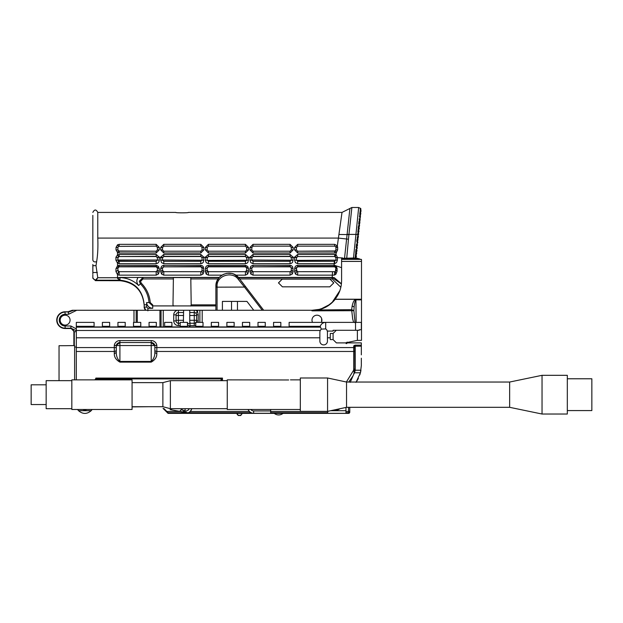 <?xml version="1.0" encoding="UTF-8"?>
<svg xmlns="http://www.w3.org/2000/svg" width="623" height="623" viewBox="0 0 623 623"><rect width="100%" height="100%" fill="white"/><g stroke="black" fill="none" stroke-linecap="round" stroke-linejoin="round"><path stroke-width="0.93" d="M31.15 399.063L31.15 390.38M46.157 404.545L31.15 404.545L31.15 384.812L46.157 384.812M567.319 378.776L591.85 378.776L591.85 410.573L567.319 410.573M288.667 379.968L227.255 379.866L227.255 409.49L300.325 409.49M300.325 411.359L300.325 377.99L327.573 377.99L327.573 411.359L300.325 411.359M132.068 406.718L162.876 406.718L170.375 408.696L170.375 380.653L227.255 380.653M327.573 377.99L346.536 382.039L346.536 407.317L327.573 411.359M162.876 406.718L162.876 382.631L170.375 380.653M346.536 382.039L509.653 382.039L509.653 407.317L542.041 414.03L567.319 414.03L567.319 375.319L542.041 375.319L542.041 414.03M132.068 379.866L132.068 409.49L71.832 409.49L71.832 379.866L132.068 379.866M71.832 408.696L46.157 408.696L46.157 380.653L71.832 380.653M76.318 326.32L76.318 322.387L94.089 322.387L94.089 326.32L76.318 326.32L76.318 330.486L320.23 330.486A3.793 3.793 0 0 0 320.004 331.078L320.004 331.28A3.793 3.793 0 0 0 319.864 332.3L319.864 337.791L76.318 337.791L76.318 330.486M76.318 379.866L76.318 337.791L319.864 337.791L319.864 341.116A3.793 3.793 0 0 0 323.656 344.901A3.793 3.793 0 0 0 327.449 341.116L327.449 332.3A3.793 3.793 0 0 0 327.309 331.28L327.309 331.28M114.297 345.368A5.677 5.677 0 0 1 119.912 340.563L119.912 342.533A3.699 3.699 0 0 0 117.552 343.382A3.699 3.699 0 0 1 119.912 342.533A3.699 3.699 0 0 0 116.275 345.539L114.297 345.368L114.297 347.572L116.275 347.572L116.275 345.539L119.912 345.539L119.912 342.533L116.322 345.329L116.275 352.307M151.21 362.119L151.21 345.539L154.847 345.539L151.21 342.533L119.912 342.533L151.21 342.533L151.21 345.539L119.912 345.539L119.912 361.441C117.459 359.128 116.244 356.13 116.275 352.439L114.297 353.802C114.258 357.213 116.127 359.985 119.912 362.119L151.21 362.119C154.995 359.985 156.864 357.213 156.825 353.802L156.825 351.473A1.978 1.565 0 0 1 154.847 349.916L154.847 352.439C154.878 356.13 153.663 359.128 151.21 361.441L119.912 361.441L119.912 362.119M320.23 330.486L321.328 329.115L325.689 328.913L325.689 322.387L289.127 322.387L289.127 326.935L280.833 326.935L280.833 322.387L273.559 322.387L273.559 326.935L265.266 326.935L265.266 322.387L258 322.387L258 326.935L249.706 326.935L249.706 322.387L242.44 322.387L242.44 326.935L234.147 326.935L234.147 322.387L226.881 322.387L226.881 326.935L218.58 326.935L218.58 322.387L211.314 322.387L211.314 326.935L203.02 326.935L203.02 322.387L195.754 322.387L195.754 326.935L187.461 326.935L187.461 322.387L180.195 322.387L180.195 326.935L171.901 326.935L171.901 322.387L164.628 322.387L164.628 326.935L156.334 326.935L156.334 322.387L149.068 322.387L149.068 326.935L140.775 326.935L140.775 322.387L133.509 322.387L133.509 326.935L125.215 326.935L125.215 322.387L117.942 322.387L117.942 326.935L109.648 326.935L109.648 322.387L102.382 322.387L102.382 326.935L94.089 326.935L94.089 326.32M354.775 346.38L353.7 345.929L354.884 345.197A1.791 1.791 0 0 1 355.203 345.165L354.775 346.38L354.884 369.151L353.7 369.198L353.63 370.218L355.203 370.218A23.51 23.51 99 0 1 354.557 372.788L353.693 374.337A23.207 23.207 -90 0 0 354.573 371.604L354.884 369.151L353.662 374.4M154.847 345.539L156.825 345.368L156.825 347.572L154.847 347.572L154.847 345.539A3.699 3.699 0 0 0 154.395 344.348A3.699 3.699 0 0 1 154.847 345.539L154.847 352.439L156.825 353.802M154.847 347.572L154.847 349.916M353.63 370.218L346.38 382M280.833 326.32L273.559 326.32M265.266 326.32L258 326.32M249.706 326.32L242.44 326.32M234.147 326.32L226.881 326.32M218.58 326.32L211.314 326.32M203.02 326.32L195.754 326.32M187.461 326.32L180.195 326.32M171.901 326.32L164.628 326.32M156.334 326.32L149.068 326.32M140.775 326.32L133.509 326.32M125.215 326.32L117.942 326.32M109.648 326.32L102.382 326.32M350.204 382.358L353.693 374.337M353.023 375.864L348.709 382.039M361.332 329.777L361.332 325.946L361.332 329.777L359.144 329.777L359.144 330.291L333.095 330.291L333.095 331.078L327.309 331.078A3.793 3.793 0 0 0 325.689 328.913M355.531 330.291L355.531 322.387L325.689 322.387C323.026 322.543 321.195 323.851 320.183 326.32L289.127 326.32M220.558 380.653L222.466 378.083L221.944 379.306L221.43 378.901L95.856 378.901L95.856 379.866M221.57 380.653L221.944 379.306M95.856 378.083L95.856 378.901L95.856 378.083L222.466 378.083L222.466 380.653M151.21 342.533A3.699 3.699 0 0 1 154.395 344.34A3.699 3.699 0 0 0 151.21 342.533L151.21 340.563A5.677 5.677 0 0 1 156.825 345.368M321.328 329.115L320.183 326.32M320.183 327.153L76.318 327.153M356.029 382.358L360.413 372.788A29.624 29.624 -168.2 0 0 360.951 370.218L355.203 370.218L355.203 346.209L361.332 346.209L361.332 342.891L336.397 342.891L333.095 339.59L330.268 339.59L330.268 337.791L327.449 337.791M336.272 330.291L333.095 333.469L333.095 339.59L333.095 333.469L330.283 333.469L330.268 337.791M355.531 322.387L361.332 322.387L361.332 325.946M95.856 378.465L94.86 379.866M77.626 409.49A8.543 8.543 0 0 0 78.553 410.705C82.758 414.311 86.955 414.311 91.16 410.705A8.543 8.543 0 0 0 92.087 409.49M78.553 410.705L91.16 410.705M86.776 409.49A4.937 4.937 0 0 1 82.929 409.49M330.564 410.721L345.96 410.721L345.96 413.322L327.721 413.322L327.721 411.328M354.557 372.788L360.413 372.788L361.332 365.631L361.332 358.209M361.332 346.209L361.332 354.853M345.96 407.434L345.96 410.721M335.267 409.724A4.976 4.976 0 0 0 339.862 408.735M360.156 373.707L359.744 375.015M358.373 378.348L356.255 382.039L358.373 378.348M358.35 378.41L357.4 380.194M361.332 352.135L361.332 342.891L336.397 342.891M59.037 345.703L65.353 345.703L59.037 345.703L59.037 380.653M65.353 345.703L74.62 345.578L74.62 379.866M341.272 284.984L340.968 286.712M339.846 290.661L332.269 302.225M329.193 304.756L321.616 308.658M321.881 320.611L321.881 319.677M312.567 310.27A29.624 29.624 0 0 0 321.881 308.564L328.01 305.558M345.415 342.891L357.384 340.36L361.496 340.36L361.496 259.643L356.224 257.945L341.591 258.335L341.591 280.654C341.482 287.226 339.621 292.997 336.007 297.965L335.338 298.853C333.772 300.987 331.195 303.308 327.605 305.807C325.634 307.116 322.815 308.307 319.147 309.39L311.967 310.27M341.591 258.724L359.175 258.724M170.102 409.638L188.372 412.854A5.918 5.918 0 0 0 191.728 408.696M177.384 410.923L176.994 410.853M187.289 412.667L185.934 412.426L185.934 410.939L184.618 410.939A7.655 7.655 0 0 0 185.28 408.696M179.533 411.297A4.065 4.065 0 0 0 181.628 408.696A4.081 4.081 0 0 1 181.386 409.412L184.509 411.024L184.509 412.177L184.486 411.071L181.301 409.591L179.689 411.328L179.003 411.203M182.321 411.787L181.036 411.562M70.072 320.144A4.961 4.961 0 0 1 62.635 324.443A4.961 4.961 0 0 1 62.635 315.853A4.961 4.961 0 0 1 70.072 320.144M312.987 310.254L311.967 310.838L311.749 310.27L72.291 310.27L67.915 311.78L65.111 311.78A8.364 8.364 0 0 0 56.748 320.144A8.364 8.364 0 0 0 65.111 328.508L70.298 328.508C72.455 328.742 73.646 329.925 73.88 332.082L73.88 345.578M76.318 328.905L70.897 326.008L70.905 328.181L76.318 330.766M72.72 310.27L73.732 310.27L68.553 312.107L65.111 311.78M74.153 310.27L74.659 310.27M197.561 310.27L194.259 310.27L197.561 310.27L197.561 311.57A4.665 4.665 0 0 0 195.108 310.27M321.616 318.485L321.616 321.811M312.528 322.387A4.961 4.961 0 0 1 318.104 315.324A4.961 4.961 0 0 1 321.367 322.387M187.461 323.493L189.75 323.493L189.984 322.091L189.984 326.935M189.75 310.27L189.75 322.091M183.372 322.387L183.606 310.27M189.75 315.479L196.588 315.479L196.588 320.923A2.336 2.336 0 0 1 196.074 322.387M196.588 319.864L196.588 315.768M196.588 315.479L196.588 314.856L198.246 314.856L197.561 311.57L195.91 313.213M176.068 319.529L176.068 316.102M177.547 310.27A4.665 4.665 0 0 0 173.731 314.856L176.068 314.856L176.068 320.923A2.336 2.336 0 0 0 178.396 323.259L180.195 323.259M189.657 326.935A3.084 3.084 0 0 0 187.461 324.856M194.259 310.27L194.259 312.528L189.75 312.528M189.984 323.259L194.259 323.259A2.336 2.336 0 0 0 195.754 322.714M321.896 319.864L321.85 320.884M248.086 409.49A5.918 5.918 0 0 0 253.647 413.376L270.686 413.376L270.686 409.49M319.147 309.39L319.241 309.67C325.689 307.957 331.008 304.499 335.19 299.297L355.725 299.297L356.13 299.858L361.496 299.858M335.19 299.297L336.007 297.965M316.087 309.989L351.637 309.67L352.696 319.031L353.638 322.387M355.071 322.815L353.887 310.69L311.967 310.838L312.154 310.27M198.122 322.387L198.246 314.856M70.897 326.008L65.111 326.008A5.864 5.864 0 0 1 59.255 320.144A5.864 5.864 0 0 1 65.111 314.288L68.553 314.288L68.437 312.076L73.132 310.27M65.111 314.288L65.111 312.107A8.037 8.037 0 0 0 57.075 320.144A8.037 8.037 0 0 0 65.111 328.181L70.905 328.181L74.301 331.802L76.318 331.592M181.386 409.412L184.618 410.939L182.788 411.873M189.75 320.3L194.259 320.3L194.259 312.528A2.336 2.336 0 0 1 196.588 314.856M176.068 314.856L176.068 315.479L176.068 314.856A2.336 2.336 0 0 1 178.396 312.528L183.606 312.528M354.144 306.929L353.887 310.69L351.637 309.67L352.151 306.049L354.144 306.929C354.565 302.801 355.157 300.465 355.928 299.92L356.13 322.387M187.671 412.73L168.078 412.73L168.078 413.368L253.32 413.368L168.07 413.368L163.047 408.392M349.76 407.317L349.76 412.146A1.223 1.223 -0 0 1 348.537 413.368L348.537 412.73L345.96 412.73M163.935 408.548L166.847 411.46L180.468 411.46M168.078 412.73L166.847 411.46M238.329 415.518L240.704 415.175L241.888 413.984L240.704 415.518L238.329 415.518L237.145 414.357L237.145 413.368M237.145 413.984L238.329 415.175M241.888 413.984L241.888 413.368M149.481 406.718L132.068 406.889M215.885 305.916L152.713 305.916L149.022 302.505C148.375 295.255 145.494 289.033 140.393 283.847C145.494 289.041 148.375 295.255 149.022 302.505L152.713 305.916L152.713 308.284C149.193 307.988 147.145 306.095 146.561 302.607L149.022 302.505M219.078 277.656L119.99 277.43L117.521 277.694L119.99 277.601L119.943 280.163C134.7 281.83 142.776 290.053 144.178 304.826L144.178 307.676L145.245 310.27L144.178 307.676M190.794 277.656L191.199 304.857L215.885 304.857L191.183 304.857L190.794 306.041M173.396 306.041L172.992 304.857L173.396 277.656M92.835 274.969L92.835 278.255L95.919 280.646L92.835 278.255M172.992 278.933L143.002 278.933L140.533 281.401L141.257 283.154C146.576 288.558 149.575 295.037 150.252 302.583L152.713 304.857L152.713 306.041M119.99 277.43L119.99 277.601C127.224 277.835 133.447 280.467 138.649 285.505C136.468 282.959 136.273 280.264 138.065 277.43L219.273 277.43M238.461 277.43L332.215 277.43L332.534 271.69L297.677 271.69L297.677 275.156L332.534 275.156L334.364 275.078L334.699 271.675L297.677 271.69L296.439 270.296L294.586 271.573L295.458 274.05L297.677 275.156M341.412 283.948L332.207 277.656L238.656 277.656M340.843 287.281L332.207 278.933L329.816 278.933L333.764 282.881L329.816 286.829L282.421 286.829L278.465 282.881L282.421 278.933L239.668 278.933M218.097 278.933L191.199 278.933M278.465 282.967L282.421 278.933L329.816 278.933L333.764 282.967M92.835 264.541L92.835 274.136L92.882 264.541M92.835 215.379L92.835 260.032C93.286 261.738 94.548 262.283 96.62 261.676C97.764 254.986 98.146 247.121 97.772 238.079L97.772 212.42C96.121 209.235 94.478 209.235 92.835 212.42M143.002 278.933L143.002 277.656L139.303 281.292M117.911 260.391L117.911 257.564L118.495 256.52L117.521 254.877L115.94 257.237L115.925 260.258L117.521 263.171L119.149 263.693L156.178 263.693L157.907 263.101L159.029 261.559L159.262 260.258L157.409 260.04L156.178 261.302L119.149 261.302L117.911 260.04L157.409 260.032L157.409 257.564L159.247 257.221L157.409 257.455L157.409 260.04L156.178 261.302L118.495 261.107L117.521 263.171L117.521 265.811L118.495 266.652L156.178 266.457L159.262 268.77L158.452 266.418L156.178 265.289L119.149 265.289L117.521 265.811L115.948 268.762L115.971 271.573L117.521 274.611L117.521 277.733L97.772 277.733L96.004 265.639L96.62 261.676M295.458 274.05L296.821 271.293L296.439 267.75L297.677 266.457L334.045 266.457L334.045 265.289L297.342 265.312L295.855 265.959L294.897 267.251L294.586 271.573M334.045 266.457L334.699 266.457L334.598 265.273L334.045 265.289L334.364 261.302L297.677 261.302L296.439 260.04L294.586 260.258L295.481 262.672L297.677 263.693L334.652 263.677L334.699 261.302L297.677 261.302L297.677 263.693M118.495 256.52L156.178 256.333L156.178 254.41L159.247 257.221L160.703 257.221L163.779 254.41L163.779 256.333L200.808 256.333L200.808 254.41L203.877 257.221L202.039 257.564L205.341 257.221L208.409 254.41L208.409 256.333L245.439 256.333L245.439 254.41L248.515 257.221L246.677 257.564L249.971 257.221L253.039 254.41L253.039 256.333L290.069 256.333L290.069 254.41L293.145 257.221L291.307 257.564L294.601 257.221L294.586 260.258M291.307 257.564L291.307 260.04L290.069 261.302L253.039 261.302L251.809 260.04L249.955 260.258L250.851 262.672L253.039 263.693L290.069 263.693L291.541 263.272L292.639 262.151L293.153 257.525M251.809 260.391L251.817 257.455L249.971 257.221L249.955 260.258M246.677 257.564L246.677 260.04L245.439 261.302L208.409 261.302L207.179 260.04L205.325 260.258L206.221 262.672L208.409 263.693L245.439 263.693L246.91 263.272L248.009 262.151L248.522 257.525M246.677 257.813L245.439 256.528L208.409 256.528L207.179 257.813L207.179 260.032L207.179 257.455L205.341 257.221L205.325 260.258M202.039 257.564L202.039 260.04L200.808 261.302L163.779 261.302L162.541 260.04L160.695 260.258L161.591 262.672L163.779 263.693L200.808 263.693L202.273 263.272L203.378 262.151L203.892 257.525M162.541 260.391L162.548 257.455L160.703 257.221L160.695 260.258M118.495 271.48L117.911 270.304L119.149 271.69L118.541 271.503L117.521 274.611L119.149 275.156L156.178 275.156L158.444 273.988L159.262 271.573L159.262 268.77M249.955 271.573L250.828 274.05L253.039 275.156L290.069 275.156L292.343 273.988L293.153 271.573L292.709 266.963L291.619 265.756L290.069 265.289L252.712 265.312L250.867 266.294L250.002 268.155L249.955 271.573L251.809 270.296L251.809 267.75L249.955 268.77M206.19 274.05L207.521 271.254L207.179 270.296L205.325 271.573L206.19 274.05L208.409 275.156L222.006 275.156M235.72 275.156L245.439 275.156L245.439 271.69L208.409 271.69L207.179 270.296L207.179 267.75L208.409 266.457L245.439 266.457L248.522 268.77L247.72 266.418L245.439 265.289L208.082 265.312L206.595 265.959L205.629 267.251L205.325 271.573M245.439 275.156L247.705 273.988L248.522 271.573L248.522 268.77M160.695 271.573L161.559 274.05L163.779 275.156L200.808 275.156L203.075 273.988L203.892 271.573L203.448 266.963L202.358 265.756L200.808 265.289L163.452 265.312L161.715 266.177L160.742 268.155L160.695 271.573L162.541 270.296L162.541 267.75L160.695 268.77M117.521 277.694A2.469 2.469 0 0 0 117.669 278.543L117.521 277.694L119.943 280.202L95.303 280.202L97.772 277.656C96.129 280.841 94.486 280.841 92.835 277.656M346.077 343.553L346.147 342.891M355.336 255.298L355.624 256.832L355.009 258.405M355.64 252.51L355.967 249.325L355.811 250.874L356.948 248.616L356.169 247.448L356.512 244.2L356.395 245.322L357.47 243.063L356.901 240.478L356.808 241.397M356.94 248.336L356.309 246.155L356.169 247.448M356.901 240.478L356.963 239.917M357.984 230.222L358.373 231.958L357.563 234.217M357.859 231.546L359.012 229.287L358.35 226.834L358.194 228.267L359.191 223.735L358.817 222.504M359.16 219.265L359.705 221.064L358.731 223.33M359.471 216.415L360.086 218.4L359.401 219.95M359.744 213.93L360.367 215.729L359.759 217.154M359.977 211.828L360.499 213.05L360.016 214.553M359.899 212.645L360.46 211.594L360.258 209.421L360.149 210.41L361.013 210.784L360.32 208.9M360.974 210.566L360.258 209.421L360.149 210.41M360.398 208.3L360.624 209.383M296.439 267.75L294.586 268.77M296.447 257.455L297.677 256.333L297.677 254.41L294.601 257.221L296.447 257.455L296.439 260.032L296.439 257.564L294.586 257.525M291.299 257.455L290.069 256.333L291.307 257.813L291.307 260.032L290.069 261.302L253.039 261.302L251.809 260.04L293.153 260.258M251.809 257.564L249.955 257.525M207.179 260.391L248.522 260.258M207.179 257.564L205.325 257.525M202.039 257.455L200.808 256.333L202.039 257.813L202.039 260.032L200.808 261.302L163.779 261.302L162.541 260.04L203.892 260.258M200.808 256.528L163.779 256.528L162.541 257.813L160.695 257.525M157.409 270.522L157.409 267.75L157.409 270.296L159.262 271.573M157.051 271.27L157.409 270.296L156.178 271.69L157.082 271.231L158.444 273.988M156.178 275.156L156.178 271.69L119.149 271.69L119.149 275.156M250.828 274.05L252.151 271.254L253.039 271.69L253.039 275.156M252.19 271.293L251.809 270.296L253.039 271.69L290.069 271.69L290.98 271.231L290.069 271.69L253.039 271.69M253.039 266.823L290.069 266.457L291.307 267.75L290.069 266.823L253.039 266.823L251.809 268.061L253.039 266.457L253.039 265.289M293.153 271.573L291.307 270.296L291.307 267.75L293.153 268.77M290.941 271.27L291.307 270.296L290.98 271.231L292.343 273.988M290.069 275.156L290.069 271.69M207.56 271.293L208.409 271.69L208.409 275.156M246.677 270.522L246.677 268.061L245.439 266.823L208.409 266.823L207.179 268.061L205.325 268.77M246.677 267.75L246.677 270.296L248.522 271.573M246.311 271.27L246.677 270.296L245.439 271.69L246.35 271.231L247.705 273.988M245.439 271.69L208.409 271.69M161.559 274.05L162.891 271.254L163.779 271.69L163.779 275.156M162.93 271.293L162.541 270.296L163.779 271.69L200.808 271.69L201.712 271.231L200.808 271.69L163.779 271.69M202.039 270.522L202.039 268.061L200.808 266.823L163.779 266.823L162.541 268.061L163.779 266.457L163.779 265.289M163.779 266.823L200.808 266.457L203.892 268.77M202.039 267.75L202.039 270.296L203.892 271.573M201.681 271.27L202.039 270.296L201.712 271.231L203.075 273.988M200.808 275.156L200.808 271.69M341.427 283.808L334.255 277.648L332.215 277.43L332.207 278.933M117.521 244.816L119.149 244.348L156.178 244.348L159.262 247.432L159.262 249.901L157.409 249.971L157.417 247.495L156.178 246.14L118.44 246.373L117.521 244.816L116.026 247.44L116.003 249.909L117.521 252.517L118.495 251.014L117.911 249.971L117.903 247.495L116.026 247.44M188.419 212.435C188.8 212.949 175.39 212.949 175.779 212.435M297.677 254.41L334.699 254.41L334.699 256.333L335.275 256.474L336.443 252.447L334.699 252.985L297.677 252.985L294.586 249.901L296.439 249.971L296.431 247.495L297.677 246.14L334.699 246.14L335.789 246.817L337.331 245.812L342.011 212.42L188.333 212.42M356.301 254.558L355.788 255.804M355.982 257.431L355.889 257.945M355.414 256.442L356.247 256.411L356.115 255.196L356.278 256.232M356.808 247.884L356.488 246.467M356.558 245.812L357.524 245.166L356.769 243.819M357.836 240.268L357.991 238.936L357.376 238.087M358.256 234.053L357.867 233.368M358.568 231.452L358.638 229.716M359.705 215.052L360.709 213.666M360.296 214.452L359.853 215.278M357.781 236.312L357.991 238.936M357.446 242.713L356.917 244.566M357.47 245.345L357.252 246.046M356.94 250.648L356.675 251.575M347.206 342.377L346.754 343.608M355.663 257.945L356.364 256.614M358.723 232.029L359.012 231.382L358.1 231.203M358.669 230.027L359.012 231.382M359.564 223.657L359.705 222.909M359.821 220.854L360.086 220.051M360.071 218.05L360.367 217.17M360.32 215.239L360.499 214.257M360.538 212.295L361.005 211.205M360.709 209.429L360.413 208.222L360.943 209.001M360.335 208.76L360.779 209.087M360.421 211.89L361.013 210.784M360.008 211.54L360.46 211.594M359.783 213.588L360.483 213.673M359.518 216.017L360.335 216.088M359.206 218.821L360.039 218.759M358.864 221.99L359.596 221.726M359.012 229.108L358.194 228.267M358.054 229.576L358.544 229.186M356.979 239.769L357.96 237.511L357.672 235.712M357.041 239.139L357.602 238.609M356.893 240.603L357.407 242.37M356.512 244.2L357.322 243.593M355.967 249.325L356.893 248.85M355.725 251.708L356.395 254.013L355.538 253.413M355.227 256.427L356.66 253.53L356.045 253.25M355.421 254.519L355.865 254.052M360.086 214.421L360.351 215.901M359.837 217.232L360.483 215.792M360.063 218.572L359.541 219.903M359.79 217.092L360.164 218.743M359.853 213.074L360.779 213.331M360.779 213.751L360.242 214.966M358.42 232.838L358.334 233.975M358.435 234.692L358.723 233.89M357.252 243.936L357.509 244.816M356.418 252.299L356.675 253.195M356.076 252.922L356.629 251.684M355.764 251.303L356.675 251.692M357.501 239.014L357.836 238.383M357.228 237.534L358.046 237.698M358.085 233.461L358.716 232.161L357.812 231.982M358.334 230.658L358.716 232.161M358.98 221.087L359.884 221.266L359.253 222.575M359.502 219.763L359.868 221.422M358.684 223.758L359.596 223.937L358.957 225.238M359.214 222.434L359.596 223.937M358.396 226.429L359.3 226.608L358.669 227.909M358.887 224.996L359.315 226.476M353.482 257.945L355.951 234.404L358.427 234.832L357.758 236.195M357.984 233.134L358.443 234.7M359.526 223.525L359.868 222.894M358.98 222.559L359.884 222.738M359.666 221.796L359.899 222.606M356.932 240.205L357.843 240.385L357.205 241.685M357.462 238.882L357.859 240.252M359.269 219.678L360.18 219.857L359.783 220.721M360.001 219.055L360.18 219.857M359.564 216.796L360.468 216.975L360.032 217.91M360.328 216.306L360.468 216.975M360.717 214.086L360.281 215.106M358.396 228.322L359.3 228.501L359.012 229.155M359.004 227.286L359.3 228.501M358.684 225.44L359.596 225.619L359.276 226.328M359.331 224.537L359.596 225.619M357.516 236.756L358.427 236.935L358.007 237.83M358.085 235.58L358.443 236.802M355.71 255.531L356.091 257.034L355.18 256.855M356.091 257.05L356.395 256.123M356.909 248.803L356.333 250.119M356.348 245.758L357.259 245.937L356.621 247.238M356.878 244.426L357.275 245.805M356.045 257.237L355.78 257.945M356.34 254.355L355.749 255.671M356.294 249.979L356.691 251.349L356.037 252.79M356.66 251.63L356.956 250.851M347.291 342.183L347.027 342.891L346.84 342.3M347.323 342.128L346.972 342.767M347.182 342.175L346.933 342.634M356.932 242.3L357.843 242.479L357.524 243.196M357.501 241.132L357.843 242.479M356.348 247.853L357.259 248.032L356.979 248.67M356.917 246.685L357.275 247.899M356.629 253.577L356.395 254.223M356.06 250.524L356.963 250.703M356.668 249.488L356.979 250.571M360.499 212.163L361.067 210.87L360.46 212.022M360.67 209.289L360.842 209.873M360.374 211.75L360.779 213.121L360.125 214.561M117.669 278.543L119.943 280.202M334.676 271.675L332.534 271.69M335.937 270.522L335.937 268.061L334.699 266.823L297.677 266.823L296.439 268.061L296.439 270.522M334.652 263.677L336.545 262.571L337.393 260.134L296.439 260.391M335.937 257.813L334.699 256.528L297.677 256.528L296.439 257.813M290.069 256.528L253.039 256.528L251.809 257.813M245.439 263.693L245.439 261.302L246.677 260.391M157.409 257.813L156.178 256.528L119.149 256.528L117.911 257.813M118.502 261.115L117.911 260.04L115.925 260.258M157.409 268.061L156.178 266.823L119.149 266.823L117.911 268.061L117.911 270.522M115.948 268.762L117.911 267.758L118.495 266.652M117.911 267.758L117.911 270.304L115.971 271.573M251.809 268.061L251.809 270.522M291.307 270.522L291.307 268.061M207.179 268.061L207.179 270.522M162.541 268.061L162.541 270.522M334.364 275.078L335.789 274.385L337.066 271.293L337.129 268.544L336.14 265.873L341.591 267.656M119.943 280.693L119.491 280.646A2.469 2.469 0 0 0 119.943 280.693C134.7 282.359 142.776 290.583 144.178 305.356C142.776 290.583 134.7 282.359 119.943 280.693L95.303 280.646L95.303 280.202M117.911 257.564L115.933 257.533M118.44 246.373L117.903 247.495M342.011 212.42L349.908 208.471L344.55 258.086M97.772 238.079L338.484 238.079L348.467 239.216L346.731 258.179M334.699 266.823L335.439 266.699L335.937 267.719L335.369 271.426L335.789 274.385M335.439 266.699L336.14 265.873L334.598 265.273M337.393 260.134L337.479 257.455L335.937 257.556L335.937 260.032L334.364 261.302M337.129 268.544L335.937 267.719M335.306 271.464L335.937 270.25L337.066 271.293M337.479 257.455L336.147 254.768L334.699 254.41M342.611 257.945L335.937 257.556M346.98 234.334L348.942 234.404L348.467 239.216M351.886 207.482L358.669 207.482L355.951 234.404L348.942 234.404L351.886 207.482L349.908 208.471M203.892 249.901L202.039 249.971L202.047 247.495L200.808 246.14L163.779 246.14L162.541 247.495L162.541 249.971L160.695 249.901L160.695 247.432L163.779 244.348L200.808 244.348L203.892 247.432L203.892 249.901L200.808 252.985L163.779 252.985L160.695 249.901M248.522 249.901L246.677 249.971L246.677 247.495L245.439 246.14L208.409 246.14L207.171 247.495L207.179 249.971L205.325 249.901L205.325 247.432L208.409 244.348L245.439 244.348L248.522 247.432L248.522 249.901L245.439 252.985L208.409 252.985L205.325 249.901M293.153 249.901L291.307 249.971L291.315 247.495L290.069 246.14L253.039 246.14L251.801 247.495L251.809 249.971L249.955 249.901L249.955 247.432L253.039 244.348L290.069 244.348L293.153 247.432L293.153 249.901L290.069 252.985L253.039 252.985L249.955 249.901M335.937 250.002L335.937 247.845L335.937 249.963L337.627 249.878L336.443 252.447L335.4 250.983L297.677 251.201L296.439 249.971L297.677 251.201L297.677 252.985M335.937 260.032L334.699 261.302M335.789 246.817L335.937 247.502L337.682 247.417L337.331 245.812L334.699 244.348L334.699 246.14M335.937 247.845L335.937 247.331M335.4 250.983L335.937 249.963L334.699 251.201L297.677 251.201M335.275 256.474L335.937 257.54M337.627 249.878L337.682 247.417M237.456 301.407L237.456 310.27L237.456 301.407M215.885 310.27L215.885 286.175L217.069 286.121C216.524 275.6 232.169 270.771 238.227 279.26L244.489 287.071L245.431 286.448L239.17 278.279L243.749 284.259M262.275 310.27L244.489 287.071L215.885 287.172L215.885 286.175C215.457 274.618 231.756 268.022 239.17 278.279L237.565 276.542M216.921 281.105L219.203 277.515M219.241 277.469L220.425 276.316M221.126 275.755L222.925 274.634M223.081 274.556L224.521 273.949M226.819 273.357L225.822 273.559M232.519 273.723L233.516 274.058M234.38 274.424L239.154 278.263M215.885 286.175A12.982 12.982 0 0 1 215.955 284.875L216.905 281.129M234.505 274.486L233.851 274.19M231.546 273.474L227.255 273.295M243.172 283.504L239.17 278.279L238.227 279.26M263.693 310.27L245.431 286.448M222.403 310.27L222.403 301.407L246.942 301.407L253.74 310.27M283.037 413.368A6.915 6.915 0 0 1 274.26 413.368M354.573 371.604L353.428 371.261M354.884 347.572L353.7 347.572L353.7 345.929M354.884 350.539A1.184 0.934 0 0 1 353.7 351.473L353.7 347.572L156.825 347.572L156.825 351.473L353.7 351.473L353.7 369.198M76.318 351.473L114.297 351.473L114.297 353.802M76.318 347.572L114.297 347.572L114.297 351.473A1.978 1.565 180 0 0 116.275 349.916M119.912 340.563L151.21 340.563M355.203 345.165L361.332 345.165M176.068 320.3L176.068 320.923L176.068 320.3L178.396 320.3L178.396 310.27M68.553 314.288L76.738 310.27M133.984 310.27L133.984 322.387M159.947 310.27L159.947 326.935M137.286 322.387L137.286 310.27M161.053 310.27L161.053 326.935M163.249 326.935L163.249 310.27M189.984 325.588L194.259 325.588A4.665 4.665 0 0 0 195.754 325.346M173.731 314.856L173.731 320.923A4.665 4.665 0 0 0 178.396 325.588L180.195 325.588M198.246 320.923L196.588 320.923M178.396 325.588L178.396 320.3L183.606 320.3M196.588 320.3L194.259 320.3L194.259 325.588M67.915 311.78L68.437 312.076M65.111 326.008L65.111 328.508M70.726 328.228L70.298 328.508M270.686 410.939L253.647 410.939A3.473 3.473 0 0 1 250.828 409.49M202.202 322.387L202.202 310.27M267.212 326.935L265.266 326.927M188.169 412.823A5.809 5.809 0 0 0 191.611 408.696M253.647 410.939L253.647 413.267L270.686 413.267M248.211 409.49A5.809 5.809 0 0 0 253.647 413.267L253.647 413.376M357.384 340.36L357.384 330.291M361.496 299.219L335.166 299.219M361.379 259.37L341.591 259.37M341.591 261.419L361.496 261.419M199.882 310.27L199.882 322.387M73.88 332.082L74.301 331.802L74.301 345.578M355.928 299.92L355.725 299.297C354.183 299.819 352.992 302.069 352.151 306.049M136.188 322.387L136.188 310.27M189.19 408.696A3.473 3.473 0 0 1 185.934 410.939M171.426 409.872L171.629 408.696M173.731 320.923L176.068 320.923M176.068 315.479L183.606 315.479M329.217 413.322L348.537 413.368A1.223 1.223 0 0 0 349.76 412.146M327.721 412.73L270.686 412.73M250.96 412.73L188.629 412.73M253.008 413.345L198.667 413.345L198.667 412.761L251.007 412.761M326.281 412.761L270.686 412.761L327.721 412.761L326.281 412.761L326.281 413.345M190.295 411.46L249.286 411.46M270.686 411.46L327.721 411.46M345.96 411.46L348.537 411.46L348.537 407.317M348.537 412.73A1.223 1.223 -0 0 0 349.76 411.507L348.537 411.46L348.537 412.73M251.014 412.761L198.667 412.761L198.667 413.345M152.713 308.284L147.885 308.284L147.885 310.846M145.899 310.27L144.178 307.147L146.646 307.053L147.885 308.284M144.178 304.826L146.646 304.733L146.561 302.607M146.646 304.733L146.646 307.053M152.713 304.857L150.252 302.583L149.022 302.638M150.252 302.583C149.575 295.037 146.576 288.558 141.265 283.154L140.393 283.979M159.262 260.258L159.262 257.525M140.385 283.847L139.303 281.222L143.002 277.523M329.816 279.104L282.421 279.104M97.336 272.485L92.905 272.516M297.677 266.823L297.677 265.289M290.069 261.302L290.069 263.693M253.039 261.302L253.039 263.693M245.439 261.302L208.409 261.302L208.409 263.693M200.808 261.302L200.808 263.693M163.779 261.302L163.779 263.693M156.178 261.302L156.178 263.693M119.149 261.302L119.149 263.693M119.149 266.823L119.149 265.289M156.178 266.823L156.178 265.289M290.069 266.823L290.069 265.289M208.409 266.823L208.409 265.289M245.439 266.823L245.439 265.289M200.808 266.823L200.808 265.289M138.649 285.505L140.393 283.847L139.303 281.222M96.004 265.639L92.905 265.702M159.262 249.901L156.178 252.985L119.149 252.985L117.521 252.517L117.521 254.877L119.149 254.41L156.178 254.41M297.677 256.528L334.699 256.528M251.817 257.455L253.039 256.528M246.669 257.455L245.439 256.528M207.179 257.455L208.409 256.528M162.548 257.455L163.779 256.528M157.409 257.455L156.178 256.528M119.149 252.985L119.149 251.201L117.911 249.971L116.003 249.909M348.927 234.583L339.099 234.489M253.039 254.41L290.069 254.41M294.586 249.901L294.586 247.432L297.677 244.348L334.699 244.348M163.779 254.41L200.808 254.41M208.409 254.41L245.439 254.41M119.491 280.646L119.491 280.202M119.149 256.528L119.149 254.41M156.178 252.985L156.178 251.201L118.495 251.014M119.149 246.14L119.149 244.348M163.779 252.985L163.779 251.201L200.808 251.201L202.039 249.971L200.808 251.201L200.808 252.985M203.892 247.432L202.047 247.495M200.808 244.348L200.808 246.14M163.779 244.348L163.779 246.14M160.695 247.432L162.541 247.495M163.779 251.201L162.541 249.971L163.779 251.201L200.808 251.201M208.409 252.985L208.409 251.201L245.439 251.201L246.677 249.971L245.439 251.201L245.439 252.985M248.522 247.432L246.677 247.495M245.439 244.348L245.439 246.14M208.409 244.348L208.409 246.14M205.325 247.432L207.171 247.495M208.409 251.201L207.179 249.971L208.409 251.201L245.439 251.201M253.039 252.985L253.039 251.201L290.069 251.201L291.307 249.971L290.069 251.201L290.069 252.985M293.153 247.432L291.315 247.495M290.069 244.348L290.069 246.14M253.039 244.348L253.039 246.14M249.955 247.432L251.801 247.495M253.039 251.201L251.809 249.971L253.039 251.201L290.069 251.201M156.178 251.201L157.409 249.971L156.178 251.201L119.149 251.201M159.262 247.432L157.417 247.495M156.178 244.348L156.178 246.14M297.677 244.348L297.677 246.14M294.586 247.432L296.431 247.495M334.699 252.985L334.699 251.201M231.53 310.27L231.53 301.407M217.069 310.27L217.069 286.121M276.581 413.368L280.716 413.368M300.325 379.866L290.45 379.866M170.375 408.696L227.255 408.696M346.536 407.317L509.653 407.317M132.068 382.631L162.876 382.631M509.653 382.039L542.041 375.319M358.326 378.449L357.462 380.092M76.318 347.066L74.62 347.066M270.686 413.368L348.537 413.368M198.667 412.761L191.308 412.956M215.885 305.909L188.224 305.909M175.966 305.909L152.713 305.909M141.265 283.154L140.533 281.401M282.336 279.112L329.894 279.112M296.821 271.293L297.677 271.69M296.439 260.04L297.677 261.302M207.179 260.04L208.409 261.302M156.178 271.69L119.149 271.69M175.857 212.42L97.772 212.42M358.669 207.482L360.717 208.573M215.924 285.194L215.885 286.105"/></g></svg>
